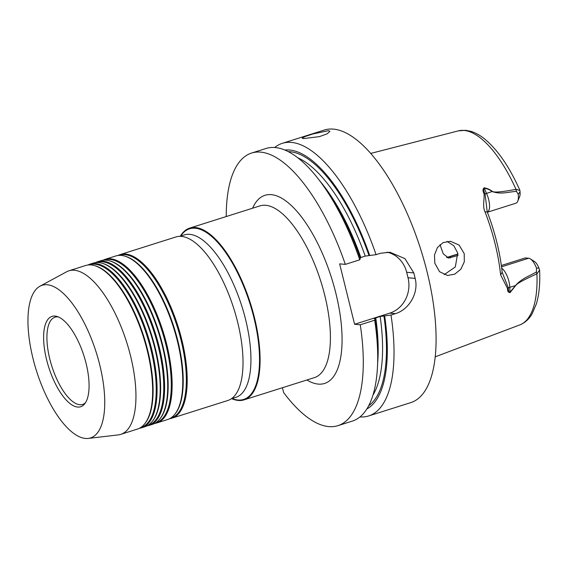 <?xml version="1.0" encoding="UTF-8"?>
<svg xmlns="http://www.w3.org/2000/svg" width="568" height="568" viewBox="0 0 568 568"><rect width="100%" height="100%" fill="white"/><g stroke="black" fill="none" stroke-linecap="round" stroke-linejoin="round"><path stroke-width="0.85" d="M328.545 130.668L329.901 131.307L327.211 133.814L319.457 136.618L303.447 138.606L302.14 138.18L305.044 136.54L312.854 133.97L328.545 130.668M406.667 272.271L408.03 277.759L415.158 278.398A142.98 55.856 -107.6 0 0 414.491 275.657A142.98 55.856 -107.6 0 0 413.802 272.91L406.667 272.271A28.599 25.979 95.1 0 0 387 252.164M274.727 147.495A142.98 55.856 72.4 0 1 282.374 143.306L324.42 130.008A142.98 55.856 72.4 0 1 427.037 271.689A142.98 55.856 72.4 0 1 410.65 402.662L368.604 415.961A142.98 55.856 72.4 0 1 359.942 416.926M282.374 143.306A142.98 55.856 72.4 0 1 376.066 254.656L365.217 256.104L360.055 257.758M413.802 272.91L404.949 258.653L389.989 252.256L380.461 253.264L376.066 254.656M530.349 258.894L534.602 261.621A9.663 3.777 72.4 0 1 538.876 268.039L539.6 270.034L536.916 273.847C523.831 279.754 516.766 283.645 515.716 285.519L510.092 292.591C508.268 292.555 507.401 291.164 507.494 288.423L500.614 274.869A103.873 40.576 -107.6 0 0 485.029 211.878C482.31 205.957 484.483 199.915 484.099 193.915C482.651 191.146 482.665 189.101 484.156 187.795C487.38 188.406 490.134 189.62 492.428 191.437C494.245 192.673 502.105 191.977 516 189.336L519.94 190.45L520.011 191.806L518.25 194.37L516.475 191.366C508.055 191.92 501.154 194.675 492.286 191.579C490.035 189.861 487.316 188.718 484.121 188.164C483.411 189.222 483.723 191.096 485.058 193.78L487.23 211.892A99.592 38.901 72.4 0 1 502.176 272.285L508.36 287.933C508.339 290.567 508.857 292.044 509.901 292.357L515.524 285.498C521.822 278.377 528.872 276.375 536.419 271.966L536.511 268.153A13.951 5.453 -107.6 0 0 530.349 258.894A13.951 5.453 -107.6 0 0 528.638 258.241L525.265 257.943L501.345 265.504M444.169 274.671L455.316 266.946L457.73 253.037L453.818 245.752L447.044 241.372M464.219 253.619L464.305 261.827L460.818 269.232L454.748 274.145L447.605 275.473L439.568 271.717L434.818 263.211L434.492 254.975L437.424 247.549L443.118 242.6L450.424 241.272L459.121 245.099L464.219 253.619M440.058 244.616A75.778 29.6 -107.6 0 0 443.303 253.868L448.613 258.049L458.142 255.444M180.326 236.167A90.078 35.188 72.4 0 1 189.733 228.095A90.078 35.188 72.4 0 1 254.386 317.349A90.078 35.188 72.4 0 1 244.055 399.865A90.078 35.188 72.4 0 1 231.716 398.665M86.08 363.364A47.407 18.517 72.4 0 1 84.533 404.04A47.407 18.517 72.4 0 1 46.619 359.814A47.407 18.517 72.4 0 1 56.814 316.404A47.407 18.517 72.4 0 1 86.08 363.364M85.434 402.797A45.752 17.871 72.4 0 1 82.658 404.423A45.752 17.871 72.4 0 1 49.814 359.082A45.752 17.871 72.4 0 1 55.06 317.171A45.752 17.871 72.4 0 1 58.27 316.901M119.095 255.38L119.671 255.202A85.356 33.342 72.4 0 1 180.936 339.785A85.356 33.342 72.4 0 1 171.153 417.97L170.577 418.154M118.045 255.479A85.789 33.512 72.4 0 1 120.189 254.585A85.789 33.512 72.4 0 1 181.767 339.593A85.789 33.512 72.4 0 1 171.934 418.176A85.789 33.512 72.4 0 1 169.662 418.68M102.986 260.243A85.789 33.512 72.4 0 1 105.13 259.349L115.773 255.983A85.789 33.512 72.4 0 1 124.392 255.998L125.13 256.204A85.356 33.342 72.4 0 1 177.819 340.764A85.356 33.342 72.4 0 1 175.043 414.015L174.553 414.605A85.789 33.512 72.4 0 1 167.517 419.575L156.874 422.94A85.789 33.512 72.4 0 1 154.602 423.437M124.392 255.998A85.789 33.512 72.4 0 1 177.351 340.992A85.789 33.512 72.4 0 1 174.553 414.605M104.036 260.144L104.611 259.966A85.356 33.342 72.4 0 1 165.877 344.542A85.356 33.342 72.4 0 1 156.093 422.734L155.518 422.919M105.13 259.349A85.789 33.512 72.4 0 1 166.708 344.357A85.789 33.512 72.4 0 1 156.874 422.94M95.459 262.622A85.789 33.512 72.4 0 1 97.604 261.727L100.713 260.748A85.789 33.512 72.4 0 1 109.333 260.762L110.071 260.968A85.356 33.342 72.4 0 1 162.76 345.529A85.356 33.342 72.4 0 1 159.984 418.772L159.494 419.369A85.789 33.512 72.4 0 1 152.458 424.331L149.341 425.318A85.789 33.512 72.4 0 1 147.069 425.822M109.333 260.762A85.789 33.512 72.4 0 1 162.292 345.749A85.789 33.512 72.4 0 1 159.494 419.369M96.51 262.522L97.078 262.345A85.356 33.342 72.4 0 1 158.344 346.927A85.356 33.342 72.4 0 1 148.56 425.12L147.985 425.297M97.604 261.727A85.789 33.512 72.4 0 1 159.175 346.736A85.789 33.512 72.4 0 1 149.341 425.318M87.926 265.007A85.789 33.512 72.4 0 1 90.071 264.113L93.188 263.126A85.789 33.512 72.4 0 1 101.807 263.14L102.545 263.346A85.356 33.342 72.4 0 1 155.234 347.907A85.356 33.342 72.4 0 1 152.451 421.158L151.968 421.747A85.789 33.512 72.4 0 1 144.925 426.717L141.815 427.697A85.789 33.512 72.4 0 1 139.543 428.201M101.807 263.14A85.789 33.512 72.4 0 1 154.759 348.134A85.789 33.512 72.4 0 1 151.968 421.747M88.977 264.908L89.552 264.724A85.356 33.342 72.4 0 1 150.818 349.306A85.356 33.342 72.4 0 1 141.034 427.498L140.459 427.676M90.071 264.113A85.789 33.512 72.4 0 1 151.649 349.114A85.789 33.512 72.4 0 1 141.815 427.697M68.948 270.794L85.654 265.504A85.789 33.512 72.4 0 1 94.274 265.526L95.012 265.725A85.356 33.342 72.4 0 1 147.701 350.293A85.356 33.342 72.4 0 1 144.925 423.536L144.435 424.126A85.789 33.512 72.4 0 1 137.399 429.096L120.686 434.385A85.789 33.512 -107.6 0 0 130.519 355.795A85.789 33.512 -107.6 0 0 68.948 270.794A85.789 33.512 -107.6 0 0 66.633 271.781L40.044 286.166A80.067 31.275 -107.6 0 0 33.022 358.593A80.067 31.275 -107.6 0 0 88.196 438.425A80.067 31.275 -107.6 0 0 99.67 364.585A80.067 31.275 -107.6 0 0 40.044 286.166M94.274 265.526A85.789 33.512 72.4 0 1 147.233 350.513A85.789 33.512 72.4 0 1 144.435 424.126M120.189 254.585L176.009 236.934A85.789 33.512 72.4 0 1 237.587 321.935A85.789 33.512 72.4 0 1 227.754 400.518L171.934 418.176M88.196 438.425L118.222 434.91A85.789 33.512 -107.6 0 0 120.686 434.385M538.876 268.039L536.511 268.153M487.365 212.233L515.929 203.195A13.951 5.453 -107.6 0 0 517.732 201.242A13.951 5.453 -107.6 0 0 518.25 194.37M520.011 191.806A9.663 3.777 72.4 0 1 519.649 196.564L517.732 201.242M539.6 270.034C540.225 283.176 539.16 294.423 536.405 303.774L532.173 313.742C529.099 319.117 524.953 322.851 519.755 324.931A101.793 39.767 -107.6 0 0 536.916 273.847L536.419 271.966M519.94 190.45C509.482 166.893 497.632 149.668 484.383 138.769C479.932 135.212 475.43 132.727 470.872 131.322L465.689 130.299L458.376 130.86A101.793 39.767 -107.6 0 1 464.077 130.434A101.793 39.767 -107.6 0 1 516 189.336L516.475 191.366M492.428 191.437L486.527 193.404A13.951 5.453 72.4 0 1 487.351 212.212M484.156 187.795L486.527 193.404A5.723 1.605 155.3 0 1 485.058 193.78L484.099 193.915M485.029 211.878L487.23 211.892M500.614 274.869L502.176 272.285M507.494 288.423L508.36 287.933A5.723 3.117 -1.6 0 1 509.766 287.316L510.092 292.591M515.716 285.519L509.766 287.316A13.951 5.453 72.4 0 0 501.7 268.174M319.088 179.971L322.063 183.869A136.185 53.2 72.4 0 1 360.304 258.461L359.757 259.817A142.98 55.856 72.4 0 0 319.088 179.971A142.98 55.856 72.4 0 0 266.072 148.461L251.631 153.033A142.98 55.856 72.4 0 1 345.323 264.383L359.757 259.817M284.902 150.044A136.185 53.2 72.4 0 1 369.711 255.486M415.158 278.398C418.999 293.003 408.974 309.702 395.406 313.657L389.726 313.145A28.599 25.979 95.1 0 0 408.03 277.759M395.406 313.657L391.011 315.048L380.162 316.497L375.767 317.881C374.312 318.378 373.879 318.676 374.482 318.79L375.249 318.854A136.185 53.2 72.4 0 1 377.755 359.949L377.564 364.848A142.98 55.856 72.4 0 1 352.302 421.115L337.861 425.68A142.98 55.856 72.4 0 1 283.638 392.573L282.438 387.724M375.249 318.854L374.702 320.21A142.98 55.856 72.4 0 1 377.564 364.848M384.657 315.879A136.185 53.2 72.4 0 1 366.8 408.995M391.011 315.048A142.98 55.856 72.4 0 1 368.604 415.961M226.227 216.55A142.98 55.856 72.4 0 1 251.631 153.033M345.323 264.383L339.643 263.871L354.588 324.264L389.726 313.145M374.702 320.21L360.268 324.775L354.588 324.264M360.268 324.775A142.98 55.856 72.4 0 1 337.861 425.68M244.055 399.865L314.381 377.621A90.078 35.188 -107.6 0 0 324.704 295.111A90.078 35.188 -107.6 0 0 260.052 205.85L189.733 228.095M252.597 208.207A98.654 38.539 72.4 0 1 293.599 207.739A98.654 38.539 72.4 0 1 335.809 293.045A98.654 38.539 72.4 0 1 306.926 379.978M179.871 236.309L184.387 234.882A85.214 33.285 72.4 0 1 245.546 319.322A85.214 33.285 72.4 0 1 235.784 397.38L231.261 398.807M180.709 236.047A89.503 34.96 72.4 0 1 253.853 317.42A89.503 34.96 72.4 0 1 232.106 398.544M501.53 266.818L528.638 258.241M446.91 257.616A5.723 5.197 95.1 0 0 447.172 257.545L457.964 254.13M446.739 257.545A13.951 5.453 72.4 0 1 447.172 257.545L450.545 257.851M319.933 181.071A131.542 51.383 72.4 0 1 360.822 257.489M297.88 157.84A131.542 51.383 72.4 0 1 365.217 256.104M288.253 151.606A134.403 52.505 72.4 0 1 368.951 255.415M375.767 317.881A131.542 51.383 72.4 0 1 377.613 363.463M380.162 316.497A131.542 51.383 72.4 0 1 372.935 395.15M383.897 315.808A134.403 52.505 72.4 0 1 368.646 405.786M458.376 130.86L370.812 153.403M446.668 257.51L457.929 253.953M519.755 324.931L435.159 356.846"/></g></svg>
